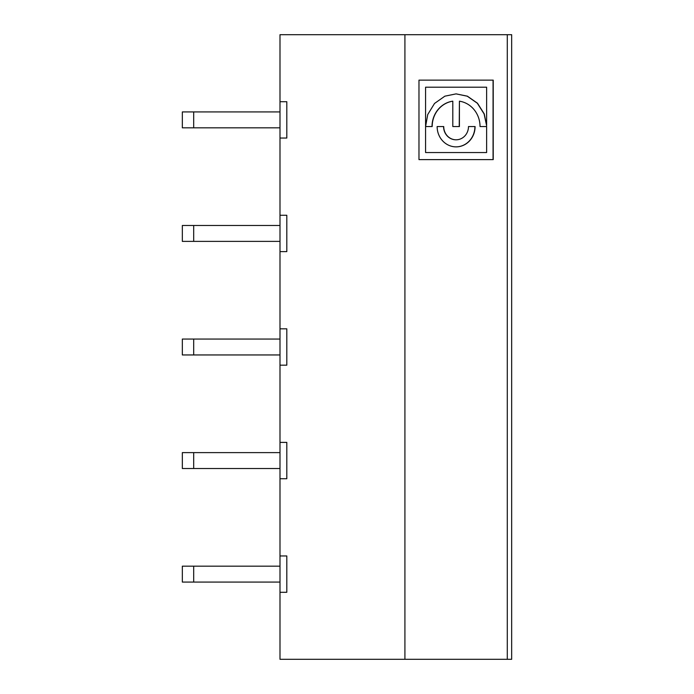 <?xml version="1.0" encoding="UTF-8"?>
<svg xmlns="http://www.w3.org/2000/svg" width="694" height="694" viewBox="0 0 694 694"><rect width="100%" height="100%" fill="white"/><g stroke="black" fill="none" stroke-linecap="round" stroke-linejoin="round"><path stroke-width="1.04" d="M507.288 659.3L507.288 34.7L511.669 34.7L511.669 659.3L279.994 659.3L279.994 592.294L286.813 592.294L286.813 555.955L279.994 555.955L279.994 478.73L286.813 478.73L286.813 442.39L279.994 442.39L279.994 328.826L286.813 328.826L286.813 365.174L279.994 365.174M279.994 592.294L279.994 555.955M279.994 582.075L193.687 582.075L193.687 566.174L182.331 566.174L182.331 582.075L193.687 582.075M193.687 566.174L279.994 566.174M507.288 34.7L279.994 34.7L279.994 101.706L286.813 101.706L286.813 138.045L279.994 138.045L279.994 101.706M418.976 80.131L418.976 159.611L493.226 159.611L493.226 80.131L418.976 80.131L493.061 80.131L493.061 159.611L418.976 159.611M456.027 93.872L467.236 96.188L477.325 103.224L484.108 113.937L486.624 125.727L486.624 87.201L425.578 87.201L425.578 152.55L486.624 152.55L486.624 126.551L480.031 126.551A25.609 23.926 90 0 0 459.411 101.185L459.246 126.551L452.809 126.551L452.809 101.185A25.609 23.926 90 0 0 432.189 126.551L425.587 126.551L427.73 114.536L434.522 103.458L444.871 96.171L456.114 93.872L467.4 96.188L477.481 103.224L484.265 113.937L486.624 125.727M182.331 241.382L193.687 241.382L193.687 225.489L182.331 225.489L182.331 241.382M193.687 225.489L279.994 225.489M279.994 241.382L193.687 241.382M286.813 215.27L286.813 251.61L279.994 251.61L279.994 215.27L286.813 215.27M182.331 354.946L193.687 354.946L193.687 339.054L182.331 339.054L182.331 354.946M193.687 339.054L279.994 339.054M279.994 354.946L193.687 354.946M182.331 468.511L193.687 468.511L193.687 452.618L182.331 452.618L182.331 468.511M193.687 452.618L279.994 452.618M279.994 468.511L193.687 468.511M279.994 478.73L279.994 442.39M404.914 659.3L404.914 34.7M279.994 215.27L279.994 138.045M279.994 328.826L279.994 251.61M486.459 126.551L480.031 126.551M468.485 126.551L475.086 126.551A20.308 18.972 -90 0 1 456.114 146.868A20.308 18.972 -90 0 1 437.133 126.551L443.735 126.551A13.247 12.371 90 0 0 456.114 139.798A13.247 12.371 90 0 0 468.485 126.551L474.922 126.551A20.308 18.972 -90 0 1 456.027 146.868M425.578 152.55L425.578 87.201M452.809 101.185L452.653 101.185A25.609 23.926 90 0 0 432.024 126.551L425.587 126.551M437.133 126.551L443.57 126.551A13.247 12.371 90 0 0 455.949 139.798A13.247 12.371 90 0 0 456.027 139.798M193.687 111.925L182.331 111.925L182.331 127.826L193.687 127.826L193.687 111.925L279.994 111.925M459.411 101.185L459.411 126.551L452.809 126.551M279.994 127.826L193.687 127.826"/></g></svg>
